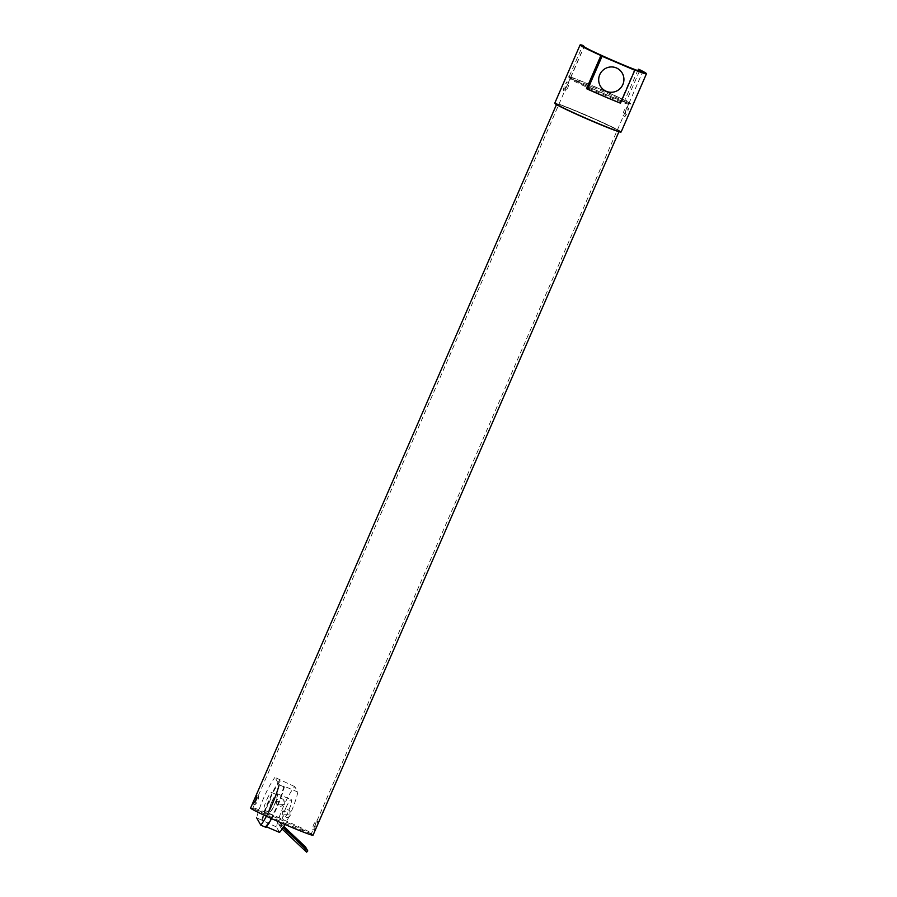 <?xml version="1.0" encoding="UTF-8"?>
<svg xmlns="http://www.w3.org/2000/svg" width="897" height="897" viewBox="0 0 897 897"><rect width="100%" height="100%" fill="white"/><g stroke="black" fill="none" stroke-linecap="round" stroke-linejoin="round"><path stroke-width="0.67" stroke-dasharray="4.49 3.36" d="M604.488 93.905A32.987 1.323 -156.5 0 1 569.505 77.333A32.987 1.323 -156.5 0 1 595.025 86.953A32.987 1.323 -156.5 0 1 629.963 103.626A32.987 1.323 -156.5 0 1 604.488 93.905M594.756 88.041A31.922 1.278 23.5 0 0 570.055 78.678A31.922 1.278 23.5 0 0 570.066 78.734A31.922 1.278 23.5 0 0 603.916 94.768A31.922 1.278 23.5 0 0 628.562 104.175A31.922 1.278 23.5 0 0 628.606 104.13A31.922 1.278 23.5 0 0 594.756 88.041M277.083 818.165A32.987 1.323 23.5 0 0 251.609 808.455A32.987 1.323 23.5 0 0 286.547 825.128A32.987 1.323 23.5 0 0 312.055 834.737A32.987 1.323 23.5 0 0 277.083 818.165M286.816 824.04A31.922 1.278 -156.5 0 1 252.965 807.95A31.922 1.278 -156.5 0 1 253.01 807.905A31.922 1.278 -156.5 0 1 277.655 817.313A31.922 1.278 -156.5 0 1 311.506 833.347A31.922 1.278 -156.5 0 1 311.506 833.403A31.922 1.278 -156.5 0 1 286.816 824.04M258.538 796.357C256.8 798.666 255.578 801.458 254.894 804.732C257.271 802.703 258.493 799.911 258.538 796.357L256.576 795.516M314.645 830.218C314.712 826.675 315.923 823.883 318.289 821.831L318.289 821.831C317.628 825.128 316.406 827.92 314.645 830.218L312.717 829.4C312.761 825.845 313.984 823.054 316.372 821.013C315.677 824.287 314.455 827.09 312.717 829.4M318.267 821.82L316.372 821.013M568.844 82.681L566.893 81.84C565.166 84.161 563.944 86.953 563.271 90.249L565.2 91.068C567.588 89.038 568.799 86.247 568.844 82.681C567.106 84.991 565.895 87.783 565.2 91.068M624.962 116.554C625.03 113.011 626.241 110.208 628.606 108.167C627.934 111.452 626.723 114.244 624.962 116.554L623.034 115.724C623.079 112.181 624.29 109.378 626.678 107.348C625.983 110.623 624.772 113.414 623.034 115.724M626.678 107.348L628.606 108.167M254.894 804.732L252.988 803.936M594.868 86.841A34.052 1.368 -156.5 0 1 630.983 104.007A34.052 1.368 -156.5 0 1 604.645 94.017A34.052 1.368 -156.5 0 1 568.53 76.85A34.052 1.368 -156.5 0 1 594.868 86.841A34.052 1.368 23.5 0 0 569.842 77.019A34.052 1.368 23.5 0 0 568.53 76.85A34.052 1.368 23.5 0 0 604.645 94.017A34.052 1.368 23.5 0 0 630.983 104.007A34.052 1.368 23.5 0 0 625.444 100.733A34.052 1.368 23.5 0 0 594.868 86.841M250.588 808.074A34.052 1.368 -156.5 0 1 276.926 818.053A34.052 1.368 -156.5 0 1 313.031 835.23M563.271 90.249C565.637 88.209 566.848 85.406 566.915 81.862M276.624 800.752A4.048 3.947 150.4 0 0 280.447 806.28A4.048 3.947 150.4 0 0 283.8 800.315A4.048 3.947 150.4 0 0 276.624 800.752M279.539 832.405L276.455 826.978A26.596 4.62 113.1 0 1 284.315 804.519L277.151 804.99L276.982 801.391L284.181 800.987L284.315 804.519A26.596 4.62 113.1 0 1 294.765 786.624L297.849 792.051A26.596 4.62 113.1 0 1 290 814.51L289.832 810.91L282.667 811.381L282.802 814.913L290 814.51A26.596 4.62 113.1 0 1 284.954 824.5M283.037 812.02A4.048 3.947 150.4 0 0 286.861 817.548A4.048 3.947 150.4 0 0 290.213 811.583A4.048 3.947 150.4 0 0 283.037 812.02M272.06 801.716A9.575 1.659 113.1 0 1 276.837 794.697A9.575 1.659 113.1 0 1 274.101 805.315A9.575 1.659 113.1 0 1 269.324 812.323A9.575 1.659 113.1 0 1 272.06 801.716M266.858 799.496A9.575 1.659 113.1 0 1 271.634 792.488A9.575 1.659 113.1 0 1 268.898 803.095A9.575 1.659 113.1 0 1 264.122 810.103A9.575 1.659 113.1 0 1 266.858 799.496M286.02 807.513A10.641 1.85 113.1 0 1 291.323 799.72A10.641 1.85 113.1 0 1 288.296 811.516A10.641 1.85 113.1 0 1 282.981 819.297A10.641 1.85 113.1 0 1 286.02 807.513M271.948 801.514A10.641 1.85 113.1 0 1 277.251 793.722A10.641 1.85 113.1 0 1 274.213 805.506A10.641 1.85 113.1 0 1 268.909 813.299A10.641 1.85 113.1 0 1 271.948 801.514M297.849 792.051L283.777 786.041A26.596 4.62 113.1 0 1 275.928 808.511A26.596 4.62 113.1 0 1 265.467 826.395L266.454 826.821M283.777 786.041L284.338 787.039A29.792 5.169 113.1 0 1 276.265 809.105A29.792 5.169 113.1 0 1 271.556 818.602M284.338 787.039L279.135 784.819L274.93 777.407L294.765 786.624M305.518 846.936L304.33 848.147L278.608 823.85L279.348 822.213L283.093 827.595M278.608 823.85L280.884 827.841L281.624 826.204M276.455 826.978L256.609 817.761A29.792 5.169 113.1 0 1 274.93 777.407M261.823 819.981A29.792 5.169 113.1 0 1 280.133 779.628M266.028 827.393L265.467 826.395M262.384 820.979A26.596 4.62 113.1 0 1 280.694 780.625M279.348 822.213L283.811 826.429M304.33 848.147L306.606 852.15M282.151 829.041L280.884 827.841M554.907 103.458A35.958 1.446 -156.5 0 1 582.725 113.93A35.958 1.446 -156.5 0 1 620.814 132.106M621.15 131.96A36.172 1.446 23.5 0 0 582.781 113.717A36.172 1.446 23.5 0 0 554.795 103.11M582.972 114.121A34.265 1.379 23.5 0 0 556.51 104.03A34.265 1.379 23.5 0 0 592.805 121.342A34.265 1.379 23.5 0 0 619.3 131.332A34.265 1.379 23.5 0 0 582.972 114.121M592.861 121.129A34.052 1.368 -156.5 0 1 556.745 103.962A34.052 1.368 -156.5 0 1 556.79 103.917A34.052 1.368 -156.5 0 1 583.084 113.941A34.052 1.368 -156.5 0 1 619.188 131.052A34.052 1.368 -156.5 0 1 619.199 131.108A34.052 1.368 -156.5 0 1 592.861 121.129M586.683 88.556A36.385 1.458 23.5 0 0 601.068 94.903M584.014 46.655A31.922 1.278 23.5 0 0 583.969 46.7A31.922 1.278 23.5 0 0 583.969 46.756A31.922 1.278 23.5 0 0 617.82 62.79A31.922 1.278 23.5 0 0 642.465 72.186A31.922 1.278 23.5 0 0 642.51 72.152A31.922 1.278 23.5 0 0 642.499 72.096M599.745 74.686L599.745 74.698A12.726 12.524 126.3 0 1 603.154 70.067L603.154 70.056M580.112 44.962A36.172 1.446 -156.5 0 1 582.691 45.556L569.203 76.559A36.172 1.446 -156.5 0 1 594.565 86.617A36.172 1.446 -156.5 0 1 624.805 100.262L637.711 70.605M638.294 69.26A36.172 1.446 -156.5 0 1 646.412 73.789M634.695 69.944A36.172 1.446 -156.5 0 1 634.482 69.865L620.074 103.009L634.818 70.235M639.415 71.211L626.297 101.361L624.805 100.262M569.203 76.559L570.694 77.647A31.922 1.278 23.5 0 0 570.481 77.703A31.922 1.278 23.5 0 0 604.331 93.793A31.922 1.278 23.5 0 0 629.032 103.155A31.922 1.278 23.5 0 0 626.297 101.361M570.694 77.647L584.126 46.756M607.146 97.493A36.385 1.458 23.5 0 0 620.13 102.819M582.691 45.355L584.171 46.644M570.066 78.734L569.505 77.333M253.01 807.905L251.609 808.455M570.055 78.678L252.965 807.95M619.199 131.108L618.919 131.736M556.745 103.962L556.476 104.579M628.606 104.13L311.506 833.403M311.506 833.347L312.055 834.737M628.562 104.175L629.963 103.626M276.769 804.317L277.151 804.99M282.802 814.913L283.183 815.586M271.634 792.488L276.837 794.697M277.251 793.722L291.323 799.72M268.909 813.299L282.981 819.297M264.122 810.103L269.324 812.323M289.832 810.91L290.213 811.583M283.8 800.315L284.181 800.987M629.032 103.155L642.51 72.152M570.481 77.703L583.969 46.7"/><path stroke-width="1.35" d="M252.965 803.914C255.32 801.873 256.542 799.081 256.609 795.527L256.576 795.516C254.849 797.837 253.638 800.629 252.965 803.914L252.988 803.936M618.919 131.736L313.031 835.23A34.052 1.368 -156.5 0 1 286.692 825.24A34.052 1.368 -156.5 0 1 250.588 808.074L556.476 104.579M279.135 784.819A29.792 5.169 113.1 0 1 271.062 806.885A29.792 5.169 113.1 0 1 260.825 825.173L256.609 817.761M284.954 824.5A26.596 4.62 113.1 0 1 279.539 832.405L266.454 826.821M260.825 825.173L266.028 827.393A29.792 5.169 113.1 0 0 271.556 818.602M283.093 827.595L307.783 850.928L306.606 852.15L282.151 829.041M283.811 826.429L305.518 846.936L307.783 850.928M621.094 132.005L620.814 132.106A35.958 1.446 -156.5 0 1 593.04 121.521A35.958 1.446 -156.5 0 1 554.907 103.458L554.795 103.177A36.172 1.446 23.5 0 0 593.164 121.353A36.172 1.446 23.5 0 0 621.094 132.005A36.172 1.446 23.5 0 0 621.15 131.96L646.412 73.857A36.172 1.446 -156.5 0 1 634.695 69.944L634.448 69.607A35.958 1.446 23.5 0 0 646.3 73.509A35.958 1.446 23.5 0 0 638.675 69.226L640.054 70.246A32.135 1.289 -156.5 0 1 642.745 72.085A32.135 1.289 -156.5 0 1 617.932 62.622A32.135 1.289 -156.5 0 1 583.857 46.476A32.135 1.289 -156.5 0 1 584.059 46.364L582.691 45.355A35.958 1.446 23.5 0 0 580.393 44.85A35.958 1.446 23.5 0 0 601.057 55.367L600.9 55.547A36.172 1.446 -156.5 0 1 580.056 45.007A36.172 1.446 -156.5 0 1 580.112 44.962L580.393 44.85M586.896 88.668L604.04 96.349A36.172 1.446 -156.5 0 1 586.492 88.691L600.9 55.547L586.492 88.691M642.499 72.096A31.922 1.278 23.5 0 0 639.785 70.358L640.054 70.246M599.745 74.686A12.726 12.524 126.3 0 0 606.215 91.27A12.726 12.524 126.3 0 0 618.829 69.349A12.726 12.524 126.3 0 0 599.745 74.698A12.771 12.569 126.3 0 0 606.226 91.326A12.771 12.569 126.3 0 0 618.874 69.338A12.771 12.569 126.3 0 0 603.154 70.056M637.711 70.605L638.675 69.226M620.13 102.819L620.074 103.009A36.172 1.446 -156.5 0 1 604.017 96.394L620.489 103.189L634.818 70.235L602.044 56.264L587.726 89.218M638.294 69.26L639.785 70.358L639.415 71.211M601.057 55.367L634.818 70.235M580.056 45.007L554.795 103.11A36.172 1.446 23.5 0 0 554.795 103.177M602.291 56.119L601.506 55.603"/></g></svg>
